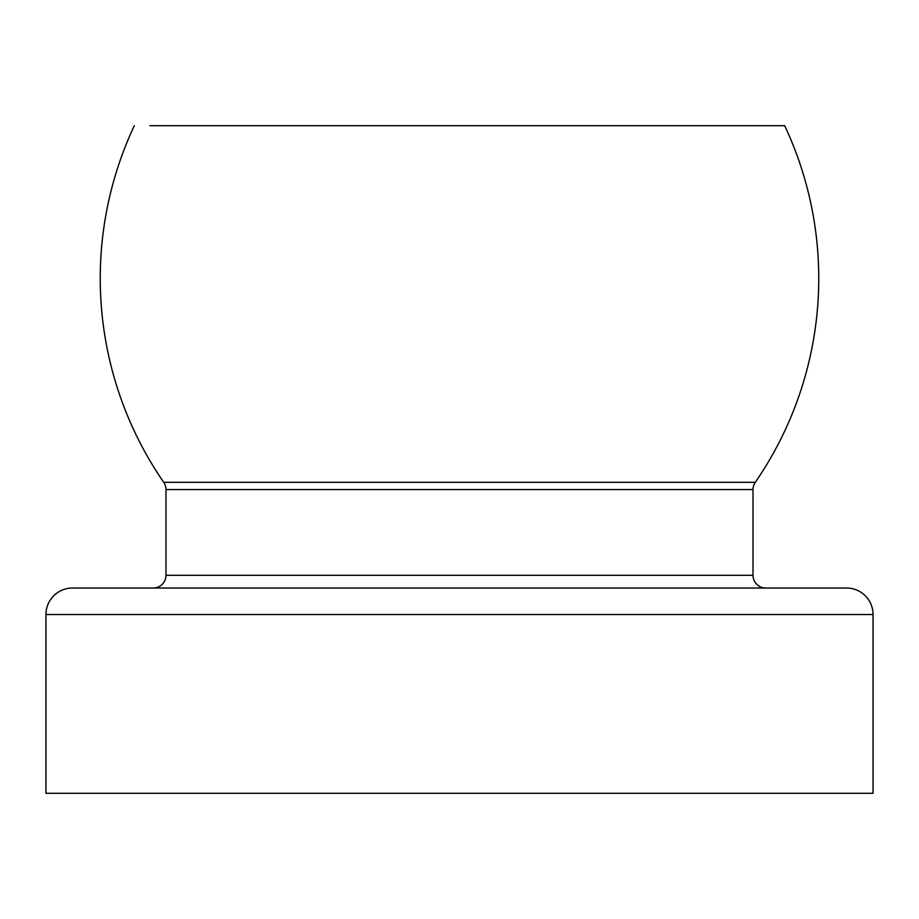 <?xml version="1.0" encoding="UTF-8"?>
<svg xmlns="http://www.w3.org/2000/svg" width="919" height="919" viewBox="0 0 919 919"><rect width="100%" height="100%" fill="white"/><g stroke="black" fill="none" stroke-linecap="round" stroke-linejoin="round"><path stroke-width="1.38" d="M149.866 125.696L784.688 125.696L149.866 125.696M784.688 125.696A359.26 359.26 0 0 1 755.269 482.326L163.731 482.326A359.26 359.26 0 0 1 134.312 125.696M765.734 588.022A12.728 12.728 0 0 1 753.017 575.294L753.017 489.551A12.728 12.728 0 0 1 755.269 482.326M753.017 489.551L165.983 489.551A12.728 12.728 0 0 0 163.731 482.326M873.05 793.304L45.95 793.304L45.95 614.524A26.513 26.513 0 0 1 72.463 588.022L846.537 588.022A26.513 26.513 0 0 1 873.05 614.524L873.05 793.304M165.983 489.551L165.983 575.294A12.728 12.728 0 0 1 153.266 588.022M753.017 575.294L165.983 575.294M873.05 614.524L45.95 614.524"/></g></svg>
